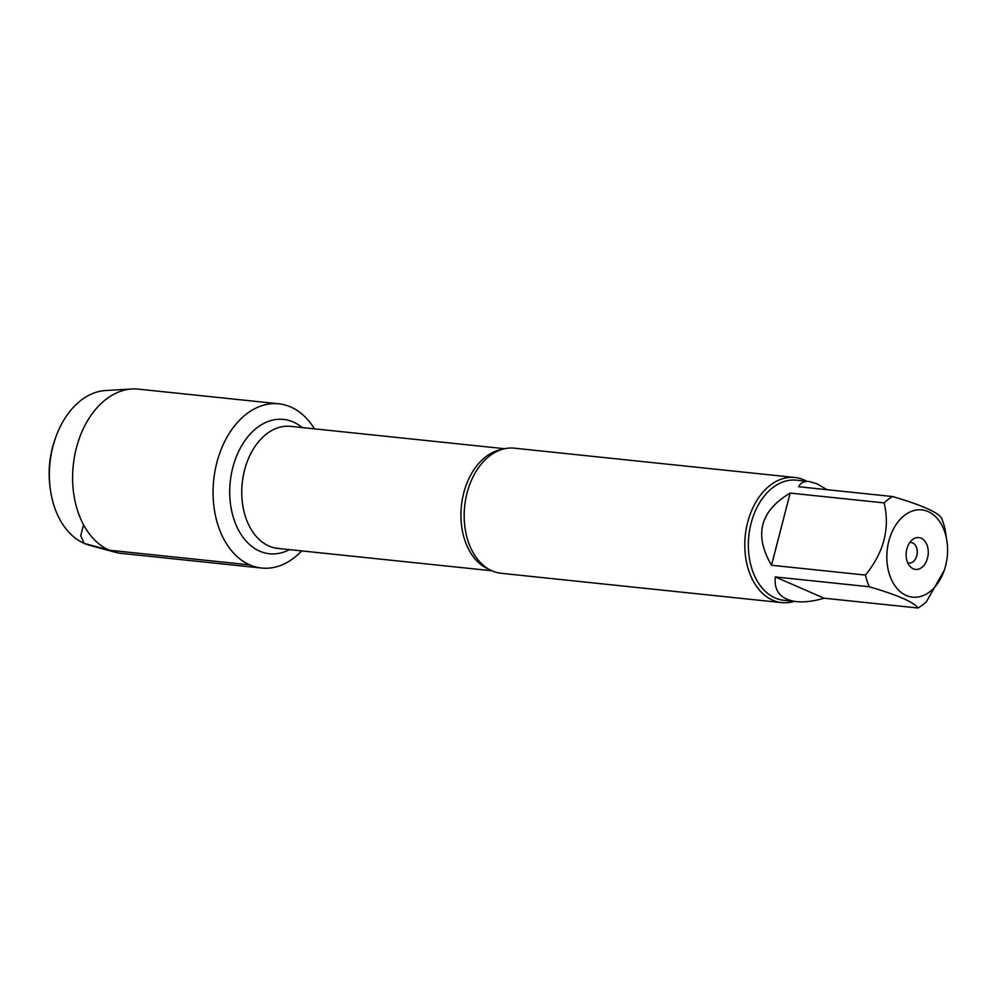 <?xml version="1.0" encoding="UTF-8"?>
<svg xmlns="http://www.w3.org/2000/svg" width="997" height="997" viewBox="0 0 997 997"><rect width="100%" height="100%" fill="white"/><g stroke="black" fill="none" stroke-linecap="round" stroke-linejoin="round"><path stroke-width="1.5" d="M794.883 477.488L514.278 448.176A62.911 43.307 96 0 0 490.686 455.131A62.911 43.307 96 0 0 479.557 561.623A62.911 43.307 96 0 0 492.169 570.907A62.911 43.307 96 0 0 501.204 573.3L781.81 602.624A62.911 43.307 -84 0 1 772.787 600.231A62.911 43.307 -84 0 1 746.23 528.884A62.911 43.307 -84 0 1 794.883 477.488A62.911 43.307 -84 0 1 806.685 481.252M249.823 564.9A82.564 56.829 -84 0 1 223.864 443.204A82.564 56.829 -84 0 1 314.441 428.847A82.564 56.829 -84 0 0 290.663 406.95A82.564 56.829 -84 0 0 278.824 403.81A82.564 56.829 -84 0 0 213.719 480.018A82.564 56.829 -84 0 0 261.663 568.041A82.564 56.829 -84 0 0 301.692 550.905A82.564 56.829 -84 0 1 249.823 564.9L109.358 550.219L84.197 543.377L80.72 535.813L83.561 524.796M794.135 601.378A62.911 43.307 -84 0 1 781.81 602.624M913.252 568.813A15.989 11.004 -84 0 1 909.812 566.196A15.989 11.004 -84 0 1 912.591 539.576A15.989 11.004 -84 0 1 928.269 551.752A15.989 11.004 -84 0 1 913.252 568.813M928.057 511.548A43.88 30.209 96 0 0 886.832 555.74A43.88 30.209 96 0 0 926.45 594.013A43.88 30.209 96 0 0 944.271 570.259A43.88 30.209 96 0 0 947.15 542.729A43.88 30.209 96 0 0 928.057 511.548M790.172 493.091C760.05 510.9 753.832 534.953 771.504 565.249L790.172 493.091L884.127 502.899C890.159 528.273 883.94 552.326 865.458 575.07A60.393 41.575 96 0 0 869.222 586.747C897.736 595.109 914 602.2 918.025 608.008A60.393 41.575 96 0 0 926.462 601.64L944.271 570.259M771.504 565.249L865.458 575.07M775.28 576.939C773.871 591.346 780.95 599.571 796.516 601.627C804.442 602.412 813.627 601.278 824.07 598.2L775.28 576.939L869.222 586.747M824.07 598.2L918.025 608.008M947.15 542.729L945.131 529.482A60.393 41.575 96 0 0 941.355 517.792C937.33 511.972 921.066 504.893 892.564 496.531A60.393 41.575 96 0 0 884.127 502.899M827.074 489.689L816.73 483.695L809.066 481.501C804.093 481.015 800.603 482.76 798.609 486.723L892.564 496.531M796.516 601.627L783.891 600.306A60.393 41.575 -84 0 1 775.23 598.013A60.393 41.575 -84 0 1 749.732 529.519A60.393 41.575 -84 0 1 796.441 480.18L809.066 481.501M907.669 562.694A10.319 7.104 96 0 0 909.04 563.043A10.319 7.104 96 0 0 917.178 553.509A10.319 7.104 96 0 0 911.183 542.518A10.319 7.104 96 0 0 909.775 542.567M261.663 568.041L121.21 553.36A82.564 56.829 -84 0 1 114.929 552.188A82.564 56.829 -84 0 1 73.255 465.35A82.564 56.829 -84 0 1 131.978 388.992A82.564 56.829 -84 0 1 138.359 389.129L278.824 403.81M131.978 388.992L105.632 390.525A78.277 53.875 96 0 0 55.271 438.643A78.277 53.875 96 0 0 50.137 487.745A78.277 53.875 96 0 0 89.468 545.247L114.929 552.188M50.137 487.745L49.85 485.389A70.949 48.841 -84 0 1 54.499 440.886L55.271 438.643M488.904 569.262A61.353 42.235 -84 0 1 488.231 568.975A61.353 42.235 -84 0 1 461.461 505.379A61.353 42.235 -84 0 1 501.404 449.585M504.619 448.712L290.613 426.355A61.353 42.235 96 0 0 243.156 476.479A61.353 42.235 96 0 0 269.053 546.082A61.353 42.235 96 0 0 277.864 548.412L491.87 570.77M289.466 549.621A67.547 46.498 -84 0 1 259.781 551.191A67.547 46.498 -84 0 1 234.868 460.664A67.547 46.498 -84 0 1 302.216 427.576"/></g></svg>
